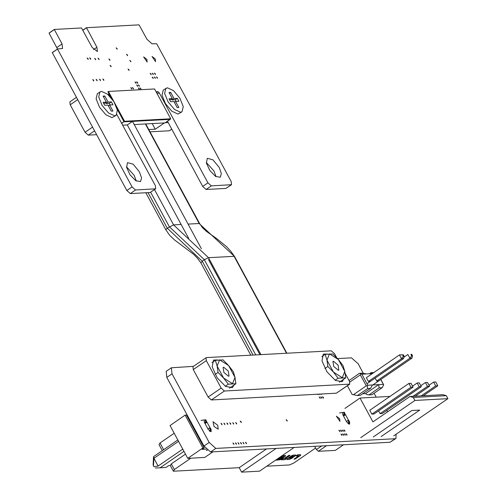 <?xml version="1.0" encoding="UTF-8"?>
<svg xmlns="http://www.w3.org/2000/svg" width="497" height="497" viewBox="0 0 497 497"><rect width="100%" height="100%" fill="white"/><g stroke="black" fill="none" stroke-linecap="round" stroke-linejoin="round"><path stroke-width="0.75" d="M156.145 91.821L158.058 91.715L159.195 92.728L207.926 182.853L211.362 185.897L231.534 184.71L231.198 181.591L156.648 43.717L152.026 43.804L146.975 39.325L139.061 24.85L86.447 27.702L96.946 47.252L97.412 51.539L92.175 47.513L81.514 27.962L54.291 29.441L62.05 43.922L62.547 48.501L57.528 48.923L52.328 52.657L126.878 190.537L130.307 193.582L150.1 192.513L155.691 188.81L155.35 185.698L116.87 114.521M49.091 33.019L54.31 29.435L49.091 33.175L57.49 48.954M52.315 52.508L57.546 49.079L52.328 52.657M57.546 49.079L132.096 186.959L135.519 190.003L155.691 188.81M107.855 94.436L108.601 94.393L109.738 95.399L109.253 95.735M117.093 108.998L123.946 121.666L121.603 123.275M109.738 95.399L110.881 97.505M123.946 121.666L121.703 123.467M122.635 125.194L127.319 124.94L188.723 238.504M124.12 121.815L132.531 121.361L127.319 124.94M132.531 121.361L201.397 248.717L132.537 121.361L170.266 119.317L165.054 122.896L170.254 119.125M193.339 366.37L171.384 367.755L172.043 373.825L209.156 442.467L215.847 448.406L395.177 438.702L395.91 438.466L396.09 434.241M171.384 367.755L166.172 371.334L166.824 377.403L203.938 446.045L210.635 451.984L389.965 442.287L395.91 438.466M376.204 397.165L374.079 393.233M363.326 373.353L358.138 363.754L351.441 357.815L337.525 358.567M134.271 124.561L165.054 122.896M167.464 121.243L202.714 186.437L206.143 189.481L225.949 188.406L231.534 184.71M86.435 27.714L82.813 30.199L86.447 27.702M86.459 27.857L82.875 30.317M54.303 29.596L49.091 33.175M97.033 80.048L97.114 80.8L96.114 79.34L97.033 80.048M88.068 58.689L88.149 59.441L87.149 57.981L88.068 58.689M93.684 80.228L93.765 80.98L92.765 79.526L93.684 80.228M100.382 79.868L100.469 80.62L99.462 79.16L100.382 79.868M90.584 58.553L90.665 59.305L89.665 57.845L90.584 58.553M103.736 79.688L103.817 80.439L102.817 78.98L103.736 79.688M139.44 171.813L141.558 177.92L140.502 181.579L135.799 180.728L130.04 174.826L126.598 167.334L127.493 162.637L133.128 164.153L139.44 171.813M126.499 166.775L134.221 175.398L136.284 181.026M95.598 59.062L95.679 59.814L94.678 58.354L95.598 59.062M98.953 58.882L99.033 59.634L98.033 58.174L98.953 58.882M111.005 66.026L111.086 66.778L110.085 65.324L111.005 66.026M109.825 59.609L109.905 60.361L108.905 58.907L109.825 59.609M227.75 423.711L227.831 424.463L226.831 423.003L227.75 423.711M221.886 424.028L221.966 424.78L220.966 423.32L221.886 424.028M224.818 423.866L224.899 424.618L223.898 423.164L224.818 423.866M241.163 421.816L241.244 422.568L240.244 421.108L241.163 421.816M230.683 423.55L230.763 424.301L229.763 422.848L230.683 423.55M236.547 423.233L236.628 423.984L235.628 422.531L236.547 423.233M211.076 429.756L211.138 431.713L208.237 429.489L204.366 422.326L204.112 419.959L204.745 419.922M206.653 421.605L210.144 427.985M217.748 425.289L218.164 429.135L214.045 426.476L213.039 421.673L217.748 425.289M233.801 443.666L233.882 444.417L232.882 442.964L233.801 443.666M236.311 443.535L236.392 444.287L235.392 442.827L236.311 443.535M241.337 443.262L241.418 444.014L240.418 442.554L241.337 443.262M233.615 423.394L233.696 424.146L232.695 422.686L233.615 423.394M238.827 443.399L238.908 444.15L237.908 442.69L238.827 443.399M246.363 442.989L246.444 443.74L245.443 442.28L246.363 442.989M243.853 443.125L243.934 443.877L242.934 442.417L243.853 443.125M287.092 420.381L287.173 421.133L286.173 419.673L287.092 420.381M117.068 48.538L117.149 49.29L116.149 47.83L117.068 48.538M135.929 82.626L136.01 83.378L135.01 81.918L135.929 82.626M131.68 88.317L131.761 89.069L130.761 87.609L131.68 88.317M133.351 88.224L133.438 88.975L132.432 87.522L133.351 88.224M128.959 69.742L129.046 70.493L128.04 69.033L128.959 69.742M137.607 82.533L137.688 83.285L136.687 81.831L137.607 82.533M137.57 85.658L137.65 86.41L136.65 84.95L137.57 85.658M139.247 85.565L139.328 86.316L138.328 84.863L139.247 85.565M139.21 88.69L139.29 89.441L138.29 87.981L139.21 88.69M140.881 88.596L140.968 89.348L139.961 87.894L140.881 88.596M130.736 61.063L130.817 61.814L129.816 60.354L130.736 61.063M127.456 54.999L127.536 55.751L126.536 54.291L127.456 54.999M153.144 77.793L153.225 78.545L152.225 77.085L153.144 77.793M151.094 74.003L151.175 74.755L150.175 73.295L151.094 74.003M146.888 59.404L147.174 62.069L143.627 56.906L146.888 59.404M155.263 58.95L155.555 61.616L152.007 56.453L155.263 58.95M153.188 73.891L153.275 74.643L152.268 73.183L153.188 73.891M155.281 73.773L155.368 74.525L154.362 73.071L155.281 73.773M155.238 77.681L155.319 78.433L154.319 76.973L155.238 77.681M157.332 77.569L157.412 78.315L156.412 76.861L157.332 77.569M219.245 167.495L221.364 173.602L220.308 177.261L215.605 176.41L209.846 170.508L206.404 163.016L207.299 158.319L212.933 159.835L219.245 167.495M206.298 162.457L214.027 171.08L216.089 176.708M320.13 397.65L320.211 398.401L319.211 396.941L320.13 397.65M318.21 394.177L318.161 394.606L317.453 394.214M319.888 394.084L319.838 394.519L319.13 394.127M341.886 434.701L341.967 435.453L340.967 433.993L341.886 434.701M321.808 397.557L321.888 398.308L320.888 396.848L321.808 397.557M339.836 430.911L339.923 431.663L338.917 430.203L339.836 430.911M321.565 393.997L321.516 394.425L320.801 394.034M323.479 397.463L323.559 398.215L322.559 396.761L323.479 397.463M339.631 418.698L339.923 421.357L336.376 416.194L339.631 418.698M349.584 422.257L349.639 424.221L346.744 421.996L342.874 414.833L342.613 412.467L343.253 412.429M345.16 414.113L348.646 420.493M341.514 430.818L341.594 431.57L340.594 430.11L341.514 430.818M343.191 430.731L343.272 431.477L342.271 430.023L343.191 430.731M343.564 434.608L343.644 435.36L342.644 433.9L343.564 434.608M345.241 434.521L345.322 435.273L344.322 433.813L345.241 434.521M346.912 434.428L346.993 435.179L345.993 433.719L346.912 434.428M344.862 430.638L344.949 431.39L343.943 429.93L344.862 430.638M402.489 354.815L399.476 354.933L366.339 377.689L368.37 381.454L401.514 358.691L399.476 354.933L403.315 354.771L402.489 354.815L403.297 356.306L404.123 356.262L403.315 354.771M366.954 383.74L403.589 358.579L401.514 358.691L403.297 356.306M403.589 358.579L404.123 356.262M372.253 373.626L361.791 374.191L367.755 385.231L383.367 384.386L380.758 379.559M370.445 381.342L368.37 381.454M378.826 380.888L376.745 381L375.173 378.093M362.711 393.748L365.674 393.587L378.714 384.635L379.168 387.871L368.923 394.91L371.868 394.748L382.112 387.716L379.168 387.871M368.923 394.91L366.693 394.488L365.674 393.587M372.483 373.471L370.967 372.713L369.414 373.781M349.093 380.572L359.443 373.334L362.394 373.179L366.444 373.943M372.415 384.976L370.588 388.337L360.344 395.376L357.393 395.531L352.131 394.425L347.422 385.715M370.967 372.713L373.806 372.557M382.112 387.716L383.672 384.846L383.367 384.386M370.588 388.337L367.637 388.499L357.393 395.531M367.755 385.231L367.252 385.734L367.637 388.499M359.443 373.334L361.791 374.191M353.342 394.767L366.289 385.877L367.252 385.734M360.959 374.092L360.319 374.844L366.289 385.877M349.82 382.056L360.319 374.844M376.745 381L409.888 358.238L407.857 354.479L403.912 357.188M372.905 384.951L411.963 358.126L409.888 358.238L411.678 355.852L412.498 355.809L411.69 354.318L410.87 354.361L411.678 355.852M410.87 354.361L411.69 354.318M411.963 358.126L412.498 355.809M413.33 397.445L409.957 396.488L442.933 394.705L446.306 395.655L447.921 398.644L414.945 400.427L413.33 397.445L446.306 395.655M393.692 435.888L447.921 398.644M381.156 436.565L419.748 410.062L411.833 410.491L373.247 436.993M360.71 437.671L414.945 400.427M423.301 395.767L437.82 385.796L435.751 381.976L433.645 382.087L429.041 385.25M409.957 396.488L372.93 421.916L360.021 398.041L344.899 408.422M389.996 396.413L360.021 398.041M386.828 410.385L387.61 411.833M378.584 410.833L380.112 413.659L382.224 413.547L421.332 386.691L419.219 386.803L380.112 413.659M413.088 387.132L411.019 383.311L408.913 383.429L369.799 410.286L371.868 414.107L373.974 413.995L413.088 387.132L410.976 387.25L371.868 414.107M433.645 382.087L435.707 385.908L421.195 395.879M437.82 385.796L435.707 385.908M415.057 396.208L429.576 386.244L427.507 382.423L425.401 382.535L420.797 385.697M429.576 386.244L427.463 386.355L412.951 396.326M425.401 382.535L427.463 386.355M421.332 386.691L419.263 382.87L417.157 382.982L412.553 386.144M417.157 382.982L419.219 386.803M408.913 383.429L410.976 387.25M289.248 458.296L291.882 456.482L293.565 456.426L290.956 458.203L289.366 458.191L291.882 456.482L293.59 456.333L290.956 458.203L289.366 458.191L291.882 456.482L293.565 456.333L291.149 458.091L293.336 456.345L290.795 458.054L289.409 458.159M182.759 449.108L158.121 466.031L182.759 449.108L158.121 466.031L153.902 466.683L153.418 465.788L153.119 464.794L153.418 465.788L153.119 464.794L153.536 456.948L153.927 458.271L153.418 465.788L153.927 458.271L153.418 465.788L153.902 466.683L153.418 465.788M346.372 421.307L348.024 420.53L348.838 422.17L347.975 423.599M348.024 420.53L348.844 420.481L348.024 420.53L348.838 422.17L348.024 420.53L347.689 420.617L348.844 420.481L349.664 422.121L348.521 424.028M339.575 412.926L343.62 412.38L344.241 414.249L343.098 415.256M344.378 412.342L345.067 414.206L343.346 415.716M293.336 456.345L290.987 457.954M177.814 439.963L153.741 456.494L177.814 439.963L153.741 456.494L153.927 458.271L158.121 466.031L153.902 466.683L158.121 466.031L153.927 458.271L178.566 441.348M183.977 451.357L160.077 467.77L183.977 451.357L160.077 467.77L166.079 467.441L168.688 465.652L170.341 465.565L171.297 463.863L185.474 454.128L171.297 463.863L174.36 469.535L190.879 458.191M207.864 428.799L209.517 428.023L210.337 429.663L209.473 431.098M209.517 428.023L210.343 427.979L209.517 428.023L210.337 429.663L209.517 428.023L209.181 428.116L210.343 427.979L211.157 429.619L210.014 431.52M199.191 437.261L198.701 437.689L199.396 437.652M195.278 430.023L194.756 430.383L195.451 430.346L194.756 430.383L195.278 430.023L194.756 430.383L193.383 427.849L194.756 430.383L193.383 427.849L193.942 427.557M201.068 420.425L205.112 419.872L205.739 421.742L204.596 422.748M205.87 419.835L206.559 421.698L204.845 423.208M290.062 455.432L288.875 455.308L290.062 455.432L288.875 455.308L283.98 458.818L282.706 458.886L281.259 459.88L285.216 459.663L286.657 458.675L285.384 458.65L290.062 455.432L288.974 455.488L284.265 458.712L282.706 458.886L281.259 459.88L285.216 459.663L286.657 458.675L285.384 458.65L290.062 455.432L288.974 455.488L284.265 458.712L282.706 458.886L281.259 459.88L285.216 459.663L286.657 458.675L285.384 458.65L290.062 455.432L288.974 455.488L284.265 458.712L282.607 458.706L281.259 459.88M298.927 455.867L293.969 459.191L295.056 459.135L300.567 455.414L300.635 454.873L297.622 455.022L296.181 456.01L298.89 455.966L293.969 459.191L295.056 459.135L300.567 455.414L300.635 454.873L297.622 455.022L296.181 456.01L298.939 455.904M289.167 459.452L291.727 458.377L295.746 455.221L293.292 455.302L291.112 456.308L287.16 459.185L287.254 459.545L289.341 459.433L291.727 458.377L295.672 455.507L295.585 455.14L293.665 455.233L291.385 456.14L287.16 459.185L287.254 459.545L289.341 459.433L291.727 458.377L295.672 455.507L295.585 455.14L293.665 455.233L291.385 456.14L287.16 459.185L287.254 459.545L289.167 459.452M281.364 458.184L280.525 458.973L277.661 459.16L276.214 460.154L279.948 459.775L284.725 456.811L285.601 455.718L282.495 455.842L281.053 456.83L283.787 456.687L282.948 457.346L280.227 457.65L279.289 458.296L281.625 458.172L280.718 458.874L277.562 458.979L276.214 460.154L279.948 459.775L284.725 456.811L285.601 455.718L282.495 455.842L281.053 456.83L283.762 456.687L282.948 457.346L280.227 457.65L279.289 458.296L281.594 458.172L280.718 458.874L277.661 459.16L276.214 460.154L279.948 459.775L284.725 456.811L285.601 455.718L282.495 455.842L281.053 456.83L283.787 456.687L282.948 457.346L280.227 457.65L279.289 458.296L281.625 458.172L280.718 458.874L277.562 458.979L276.214 460.154M206.081 449.12L202.117 449.331L206.081 449.12L202.117 449.331L204.199 447.903L186.45 415.076L185.132 415.144L202.882 447.971L204.199 447.903L186.45 415.076L185.132 415.144L170.011 425.531L187.76 458.358L204.745 457.439L212.859 451.866M206.92 449.996L206.292 450.431L206.92 449.996L206.292 450.431L207.33 450.369M198.701 437.689L197.334 435.155L197.856 434.794L197.334 435.155L198.701 437.689L197.334 435.155L197.856 434.794M314.663 446.356L316.39 449.555L314.663 446.356L316.39 449.555L321.596 445.983L316.39 449.555L318.353 451.295L335.332 450.375L343.452 444.803M316.39 449.555L318.353 451.295L326.467 445.722L318.353 451.295L335.332 450.375L318.353 451.295L316.39 449.555L321.596 445.983M285.514 458.551L286.657 458.675M288.974 455.488L284.265 458.712L282.607 458.706L281.165 459.7L282.706 458.886M315.583 448.052L293.708 463.074L315.583 448.052L293.708 463.074L289.453 464.956L266.852 466.18L289.453 464.956L293.708 463.074L289.453 464.956L266.852 466.18M276.152 448.443L241.629 472.15L276.152 448.443L241.629 472.15L259.571 471.181L294.094 447.474M298.834 455.867L293.969 459.191L295.056 459.135L300.567 455.414L300.635 454.873L297.622 455.022L296.181 456.01L298.89 455.966M298.666 455.879L293.969 459.191M300.797 454.96L297.529 454.842L296.181 456.01M295.746 455.221L293.572 455.053L291.863 455.65L287.695 458.408L287.092 459.464M285.657 455.768L282.395 455.662L281.053 456.83M283.532 456.7L282.631 457.507L280.134 457.47L279.289 458.296M280.78 458.83L277.562 458.979L280.37 459.011M170.341 465.565L173.403 471.237L170.341 465.565L171.297 463.863L170.341 465.565L168.688 465.652L166.079 467.441L160.077 467.77L166.079 467.441L168.688 465.652L170.341 465.565L173.403 471.237L239.212 467.671L266.448 448.965L239.212 467.671L241.629 472.15L239.212 467.671L173.403 471.237L174.36 469.535L171.297 463.863L185.474 454.128M204.199 447.903L202.117 449.331L204.199 447.903L202.882 447.971L187.76 458.358L170.011 425.531L185.132 415.144L202.882 447.971L204.199 447.903L186.45 415.076L185.132 415.144L202.882 447.971L187.76 458.358L204.745 457.439L187.76 458.358L170.011 425.531L185.132 415.144M187.866 416.318L187.145 416.356M163.637 449.698L160.003 442.97L159.04 444.672L162.264 450.636L159.04 444.672L160.003 442.97L163.637 449.698L160.003 442.97L174.174 433.235M348.844 420.481L349.664 422.121L348.844 420.481M344.241 414.249L343.551 412.386L344.241 414.249L345.067 414.206L344.44 412.336L345.067 414.206L344.241 414.249L345.067 414.206M210.343 427.979L211.157 429.619L210.343 427.979M205.739 421.742L205.112 419.872L205.739 421.742L206.559 421.698L205.938 419.828L206.559 421.698L205.739 421.742L206.559 421.698M153.536 456.948L153.119 464.794L153.741 456.494L153.927 458.271L158.121 466.031M300.741 454.904L297.529 454.842L296.082 455.836L297.622 455.022M295.684 455.171L293.572 455.053L291.863 455.65L287.695 458.408L287.073 459.39M277.562 458.979L276.121 459.973L277.661 459.16M285.601 455.718L282.395 455.662L280.954 456.65L282.495 455.842M282.948 457.346L280.134 457.47L279.19 458.116L280.227 457.65M241.629 472.15L259.571 471.181L241.629 472.15L239.212 467.671L266.448 448.965M174.36 469.535L173.403 471.237L174.36 469.535L171.297 463.863M290.739 458.271L289.273 458.352M194.756 430.383L195.451 430.346M326.467 445.722L318.353 451.295M288.875 455.308L284.39 458.638M283.88 458.638L282.607 458.706M300.399 454.687L297.529 454.842M295.348 454.96L293.665 455.233M292.708 455.277L292.534 455.563M292.435 455.382L292.248 455.687M292.155 455.513L291.963 455.83M291.863 455.65L291.671 455.979M291.571 455.805L291.385 456.14M291.285 455.966L291.112 456.308M291.012 456.134L290.851 456.482M290.757 456.302L288.03 458.42M287.931 458.24L287.794 458.588M287.695 458.408L287.583 458.75M287.49 458.576L287.409 458.905M287.309 458.731L287.266 459.054M287.173 458.874L287.16 459.185M285.266 455.507L282.395 455.662M282.439 457.346L280.134 457.47M202.882 447.971L187.76 458.358M173.403 471.237L239.212 467.671M162.264 450.636L159.04 444.672L160.003 442.97M338.32 370.296L333.717 366.488L332.909 361.456L333.45 361.282L338.053 365.096L338.861 370.122L338.32 370.296M343.073 365.674L338.37 359.511L332.81 353.945L325.193 354.355L326.945 360.132L327.84 366.5L333.4 372.067L338.103 378.229L345.719 377.819L344.825 371.452L343.073 365.674M339.376 382.174L345.719 377.819M335.121 380.28L338.103 378.229M324.939 368.494L327.84 366.5M321.839 356.66L325.193 354.355M326.945 360.132L329.43 353.852L338.37 359.511L344.825 371.452L342.34 377.726L333.4 372.067L326.945 360.132M228.514 376.235L223.911 372.427L223.103 367.395L223.644 367.227L228.247 371.035L229.055 376.067L228.514 376.235M233.261 371.613L228.564 365.457L223.004 359.884L215.387 360.294L217.139 366.072L218.034 372.439L223.594 378.012L228.297 384.169L235.907 383.759L235.019 377.391L233.261 371.613M229.546 388.132L235.907 383.759M225.29 386.231L228.297 384.169M215.114 374.446L218.034 372.439M212.02 362.611L215.387 360.294M217.139 366.072L219.624 359.797L228.564 365.457L235.019 377.391L232.534 383.672L223.594 378.012L217.139 366.072M336.742 357.734L334.568 353.709L331.306 350.814L206.33 357.579L192.935 366.643L193.258 369.606L208.106 397.06L211.368 399.955L336.345 393.195L349.739 384.125L349.416 381.168L345.191 373.353M205.975 357.691L206.292 360.654L221.14 388.107L224.402 391.002L349.739 384.125M327.492 354.026L323.311 354.144L322.013 360.977L327.02 371.874L335.394 380.453L342.234 381.696L343.7 379.199M217.636 359.971L213.493 360.108L212.194 366.935L217.195 377.832L225.57 386.417L232.41 387.654L233.882 385.15M108.427 91.454L124.561 121.299L124.039 121.653L170.21 119.156L170.732 118.802L154.592 88.957L108.427 91.454L107.905 91.808L111.173 97.853M124.561 121.299L170.732 118.802M117.006 108.65L124.039 121.653M165.315 122.722L168.185 122.566M94.592 130.823L88.304 135.141L96.679 134.687M149.988 131.798L169.427 130.748L171.745 129.158M88.304 135.141L85.043 132.245L92.566 127.077M77.718 99.617L70.195 104.786L85.043 132.245M70.195 104.786L69.872 101.829L76.463 97.3M171.794 129.251L169.427 130.748M148.777 129.555L155.269 129.208L164.401 122.933M155.269 129.208L152.237 123.591M116.099 115.347L112.03 117.609L105.904 114.788L99.53 107.259L96.101 98.779L97.331 93.604L101.407 91.342L107.532 94.163L113.906 101.692L117.335 110.166L116.099 115.347L114.639 115.813L108.508 112.999L102.14 105.463L98.71 96.99L99.94 91.815M110.16 104.96L109.278 103.333L105.979 103.513L108.066 102.078L104.786 96.008L103.115 96.095L106.401 102.171L103.798 103.631M105.979 103.513L105.563 102.742M103.531 96.865L104.786 96.008M106.401 102.171L103.103 102.345L104.681 105.258L107.973 105.084L111.26 111.154L112.925 111.061L109.644 104.991L112.937 104.811L111.365 101.897L108.066 102.078M109.644 104.991L108.389 105.849M109.278 103.333L111.365 101.897M182.051 111.775L177.976 114.037L171.85 111.216L165.476 103.687L162.047 95.213L163.277 90.038L167.352 87.776L173.478 90.597L179.852 98.126L183.281 106.6L182.051 111.775L180.585 112.247L174.453 109.427L168.085 101.897L164.656 93.424L165.886 88.249M176.106 101.394L175.224 99.767L171.931 99.94L174.012 98.512L170.732 92.436L169.061 92.529L172.347 98.599L169.744 100.059M171.931 99.94L171.515 99.17M169.477 93.299L170.732 92.436M172.347 98.599L169.048 98.779L170.626 101.692L173.919 101.512L177.205 107.588L178.87 107.495L175.59 101.425L178.889 101.245L177.311 98.331L174.012 98.512M175.59 101.425L174.335 102.283M175.224 99.767L177.311 98.331M154.524 189.612L173.602 224.892L181.144 224.482M188.09 224.11L199.191 223.507L145.366 123.964M148.019 192.625L167.24 228.173L173.602 224.892L208.504 257.707L204.317 259.707L169.334 226.756L150.678 192.252M145.826 192.743L165.824 229.726L167.24 228.173L202.279 261.229L200.931 262.913M286.502 353.243L234.099 256.322L208.504 257.707L260.913 354.628M199.645 223.638L202.596 227.8L206.59 231.49L216.605 238.529L226.315 246.425L230.72 251.184L234.547 256.458L199.191 223.507L199.639 223.638L145.739 123.946M234.547 256.458L286.868 353.218M62.05 43.922L56.838 47.501M132.096 186.959L126.878 190.537M135.519 190.003L130.307 193.582M155.312 188.928L150.1 192.513M108.601 94.393L108.16 94.697M172.043 373.825L166.824 377.403M209.156 442.467L203.938 446.045M215.847 448.406L210.635 451.984M395.177 438.702L389.965 442.287M158.058 91.715L156.623 92.709M159.195 92.728L157.325 94.008M207.926 182.853L202.714 186.437M211.362 185.897L206.143 189.481M231.161 184.828L225.949 188.406M96.946 47.252L93.585 49.563M207.007 422.183L205.025 423.543M345.508 414.691L343.533 416.051M348.838 422.17L349.664 422.121M210.337 429.663L211.157 429.619M198.93 437.478L199.297 437.453M206.292 360.654L193.258 369.606M221.14 388.107L208.106 397.06M224.402 391.002L211.368 399.955M349.379 384.243L336.345 393.195M204.31 259.701L202.279 261.229L253.01 355.051M255.787 354.901L204.317 259.707M380.857 379.491L383.578 384.529M160.077 467.77L155.368 467.988M343.62 412.38L344.44 412.336M205.112 419.872L205.938 419.828M259.906 354.678L208.473 259.546M165.818 229.726L169.632 235.292L174.503 239.952L193.687 254.334L197.477 258.297L200.925 262.913L250.811 355.169"/></g></svg>
